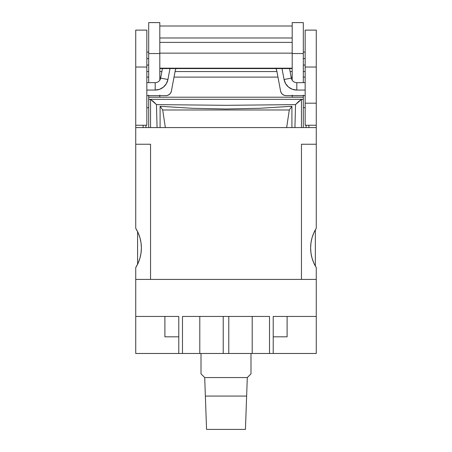 <?xml version="1.0" encoding="UTF-8"?>
<svg xmlns="http://www.w3.org/2000/svg" width="452" height="452" viewBox="0 0 452 452"><rect width="100%" height="100%" fill="white"/><g stroke="black" fill="none" stroke-linecap="round" stroke-linejoin="round"><path stroke-width="0.68" d="M273.217 316.451L316.27 316.451L316.27 353.481L273.217 353.481L273.217 316.451L273.217 353.481L316.27 353.481L316.27 316.451L273.217 316.451M135.73 316.451L178.783 316.451L178.783 353.481L135.73 353.481L135.73 267.595L138.165 263.024L139.939 258.165L141.018 253.103L141.38 247.939L141.018 242.775L139.939 237.712L138.165 232.848L135.73 228.283L135.73 144.244L150.544 144.244L150.544 279.415L316.27 279.415L316.27 316.451L316.27 267.595L316.27 279.415L301.456 279.415L301.456 144.244L316.27 144.244L316.27 228.283L313.835 232.848L312.061 237.712L310.982 242.775L310.62 247.939L310.982 253.103L312.061 258.165L313.835 263.024L316.27 267.595A37.036 37.036 0 0 1 316.27 228.283L316.27 144.244L301.456 144.244L301.456 279.415L135.73 279.415L150.544 279.415L150.544 144.244L135.73 144.244L135.73 125.249L135.73 127.577L316.27 127.577L316.27 103.192L305.156 103.192L305.156 125.249L316.27 125.249L316.27 127.577L135.73 127.577L135.73 228.283A37.036 37.036 0 0 1 135.73 267.595L135.73 316.451L178.783 316.451L178.783 353.481L182.484 353.481L182.484 316.451L269.516 316.451L269.516 353.481L273.217 353.481L269.516 353.481L269.516 316.451L182.484 316.451L182.484 353.481L269.516 353.481L252.199 353.481L252.199 316.451L252.199 353.481L223.22 353.481L223.22 316.451L223.22 353.481L135.73 353.481L135.73 316.451M199.801 316.451L199.801 353.481L199.801 316.451M228.78 316.451L228.78 353.481L228.78 316.451M164.895 336.819L178.783 336.819L164.895 336.819L164.895 316.451L164.895 336.819M273.217 336.819L287.105 336.819L273.217 336.819M287.105 316.451L287.105 336.819L287.105 316.451M308.863 125.249L308.863 127.577L308.863 125.249M143.137 127.577L143.137 125.249L143.137 127.577M316.27 127.577L316.27 144.244L316.27 127.577M160.093 106.288L160.093 127.577L160.093 106.288L162.697 109.989L165.347 127.577L162.697 109.989L289.303 109.989L291.907 106.288L259.505 108.299L226 108.983L192.495 108.299L160.093 106.288L192.495 108.299L226 108.983L259.505 108.299L291.907 106.288L291.907 127.577L291.907 106.288L289.303 109.989L286.653 127.577L289.303 109.989L162.697 109.989L160.093 106.288M312.061 237.712L310.982 242.775M141.018 242.775L139.939 237.712M315.343 266.03L315.343 229.842L315.343 266.03M137.583 231.605L137.583 264.267L137.583 231.605M294.93 127.577L295.54 104.604L298.495 101.621L301.456 99.395L301.456 127.577L301.456 99.395L303.309 99.333L148.691 99.333L150.544 99.395L156.46 104.604L226.147 105.322L295.54 104.604L301.456 99.395L303.309 99.395L303.309 127.577L303.309 97.214L148.691 97.214L148.691 99.333L303.309 99.333L303.309 97.253M306.083 127.577L306.083 125.249L306.083 127.577M145.917 125.249L145.917 127.577L145.917 125.249M295.54 104.604L226.147 105.322L156.46 104.604L153.505 101.621L150.544 99.395L150.544 127.577L150.544 99.395L148.691 99.395L148.691 127.577L148.691 97.253M156.46 104.604L157.07 127.577M148.691 58.596L146.843 58.596L148.691 58.596M303.309 58.596L305.156 58.596L303.309 58.596M303.309 22.606L303.309 82.659L303.309 53.556L292.195 53.556L292.195 22.6L292.195 80.207L292.195 53.556L303.309 53.556L303.309 22.606L292.195 22.606L303.309 22.6M292.195 95.79L292.195 95.361M303.309 97.157L292.195 97.157L303.309 97.157L303.309 95.146M292.195 95.146L292.195 97.157M292.195 68.568L159.805 68.568L292.195 68.568M159.805 68.19L292.195 68.19L159.805 68.19M292.195 37.991L159.805 37.991L292.195 37.991M292.195 42.375L159.805 42.375L292.195 42.375M148.691 82.659L148.691 22.606L159.805 22.606L159.805 80.207L159.805 53.556L148.691 53.556L148.691 82.659M159.805 95.361L159.805 95.79M159.805 95.146L159.805 97.214L148.691 97.157L148.691 95.146M159.805 97.157L148.691 97.157M159.805 22.606L159.805 53.556L148.691 53.556L148.691 22.606L159.805 22.6M250.996 353.481L250.996 373.849L250.996 353.481M247.295 377.556L250.996 373.849L247.295 377.556L245.442 429.4L206.558 429.4L205.366 396.071L246.634 396.071L205.366 396.071L204.705 377.556L247.295 377.556L204.705 377.556L206.558 429.4L245.442 429.4L247.295 377.556M201.004 353.481L201.004 373.849L204.705 377.556L201.004 373.849L201.004 353.481M305.156 30.114L305.156 125.249L316.27 125.249L316.27 67.026L305.156 67.026L305.156 103.192L316.27 103.192L316.27 30.114L316.27 67.026L305.156 67.026L305.156 30.114L316.27 30.114M146.843 125.249L146.843 30.114L146.843 67.026L135.73 67.026L146.843 67.026L146.843 125.249L135.73 125.249L146.843 125.249M146.843 77.106L148.691 77.106L146.843 77.106M159.805 77.106L160.844 77.106L159.805 77.106M174.031 77.106L277.969 77.106L174.031 77.106M291.156 77.106L292.195 77.106L291.156 77.106M303.309 77.106L305.156 77.106L303.309 77.106M146.843 71.552L148.691 71.552L146.843 71.552M159.805 71.552L161.884 71.552L159.805 71.552M175.077 71.552L276.923 71.552L175.077 71.552M290.116 71.552L292.195 71.552L290.116 71.552M303.309 71.552L305.156 71.552L303.309 71.552M135.73 30.114L135.73 125.249L135.73 30.114L146.843 30.114M146.843 82.659L155.194 82.659L146.843 82.659M160.652 78.128L167.935 79.495L169.98 68.568L167.935 79.495L160.652 78.128A5.554 5.554 0 0 1 155.194 82.659L155.194 90.067L146.843 90.067L155.194 90.067L155.194 82.659A5.554 5.554 0 0 0 160.652 78.128L162.443 68.568L160.652 78.128L167.935 79.495L166.364 83.676L163.471 87.078L159.596 89.298L155.194 90.067A12.961 12.961 0 0 0 167.935 79.495L166.364 83.676M289.557 68.568L291.348 78.128L289.557 68.568M296.806 90.067L305.156 90.067L296.806 90.067L296.806 82.659A5.554 5.554 0 0 1 291.348 78.128L284.065 79.495L282.02 68.568L284.065 79.495L291.348 78.128A5.554 5.554 0 0 0 296.806 82.659L305.156 82.659L296.806 82.659L296.806 90.067L292.404 89.298L288.529 87.078L285.636 83.676L284.065 79.495A12.961 12.961 0 0 0 296.806 90.067L292.404 89.298M305.156 95.621L286.048 95.621A5.554 5.554 0 0 1 280.59 91.089L276.737 70.529L280.59 91.089L281.263 92.886L282.5 94.344L284.167 95.293L286.048 95.621L305.156 95.621M275.963 68.568L275.963 68.568A5.554 5.554 0 0 1 276.737 70.529L276.065 68.732L276.737 70.529M175.263 70.529L175.935 68.732L175.263 70.529L171.41 91.089L175.263 70.529A5.554 5.554 0 0 1 176.037 68.568L176.037 68.568M171.41 91.089A5.554 5.554 0 0 1 165.952 95.621L146.843 95.621L165.952 95.621L167.833 95.293L169.5 94.344L170.737 92.886L171.41 91.089L170.737 92.886L169.5 94.344L167.833 95.293M159.596 89.298L155.194 90.067M280.59 91.089L281.263 92.886M303.309 107.672L305.156 107.672M146.843 107.672L148.691 107.672M148.691 65.071L146.843 65.071M303.309 52.11L305.156 52.11M292.195 25.996L159.805 25.996M292.195 53.144L159.805 53.144M303.309 65.071L305.156 65.071M148.691 52.11L146.843 52.11"/></g></svg>
